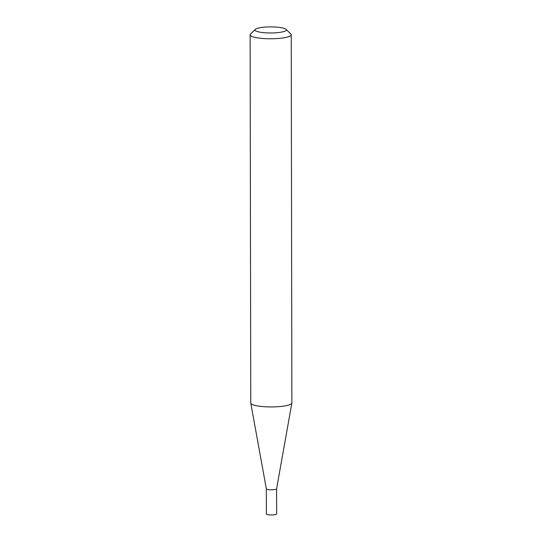 <?xml version="1.0" encoding="UTF-8"?>
<svg xmlns="http://www.w3.org/2000/svg" width="542" height="542" viewBox="0 0 542 542"><rect width="100%" height="100%" fill="white"/><g stroke="black" fill="none" stroke-linecap="round" stroke-linejoin="round"><path stroke-width="0.81" d="M276.596 488.789A5.129 0.996 179.9 0 1 276.596 488.823A5.129 0.996 179.9 0 1 273.263 489.731A5.129 0.996 179.9 0 1 266.346 488.843A5.129 0.996 179.9 0 1 266.346 488.809L266.386 513.979A5.129 0.996 179.9 0 0 273.303 514.9A5.129 0.996 179.9 0 0 276.644 513.958L276.596 488.809L291.867 403.045A20.562 3.99 179.9 0 1 278.493 406.669A20.562 3.99 179.9 0 1 250.777 403.119A20.562 3.99 179.9 0 1 250.763 402.977L250.119 34.81A20.562 3.99 179.9 0 1 250.526 34.017L255.357 29.363A15.623 3.035 -0.1 0 0 260.526 32.263A15.623 3.035 -0.1 0 0 276.122 32.771A15.623 3.035 -0.1 0 0 285.986 29.309A15.623 3.035 -0.1 0 0 265.221 27.1A15.623 3.035 -0.1 0 0 255.357 29.363M285.986 29.309L290.83 33.95A20.562 3.99 179.9 0 1 291.237 34.742L291.881 402.902A20.562 3.99 179.9 0 1 291.867 403.045M291.237 34.742A20.562 3.99 179.9 0 1 277.85 38.509A20.562 3.99 179.9 0 1 250.119 34.81M266.346 488.843L250.777 403.119"/></g></svg>
